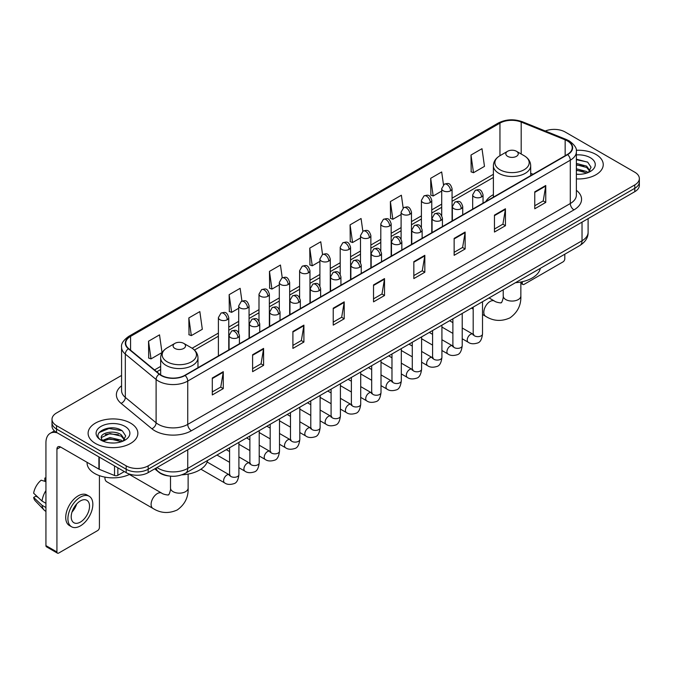 <?xml version="1.0" encoding="UTF-8"?>
<svg xmlns="http://www.w3.org/2000/svg" width="673" height="673" viewBox="0 0 673 673"><rect width="100%" height="100%" fill="white"/><g stroke="black" fill="none" stroke-linecap="round" stroke-linejoin="round"><path stroke-width="1.01" d="M493.385 194.64A27.467 15.858 0 0 0 485.839 201.513M168.721 475.946A15.546 8.976 180 0 1 158.887 472.278L154.731 468.845M121.569 375.433L56.557 412.97A15.546 8.976 0 0 0 52.006 419.321L52.006 426.085A15.546 8.976 0 0 0 56.557 432.436L126.179 472.631A15.546 8.976 0 0 0 148.169 472.631L634.799 191.679A15.546 8.976 0 0 0 639.35 185.327L639.35 181.946A15.546 8.976 0 0 1 634.799 188.289A15.546 8.976 0 0 0 639.35 181.946L639.35 178.564A15.546 8.976 0 0 0 634.799 172.212L565.177 132.017A15.546 8.976 0 0 0 545.29 130.999M52.006 419.321A15.546 8.976 0 0 0 56.557 425.664L126.179 465.859A15.546 8.976 0 0 0 148.169 465.859L148.169 469.249L634.799 188.289L148.169 469.249A15.546 8.976 0 0 1 126.179 469.249A15.546 8.976 0 0 0 148.169 469.249L148.169 472.631M56.557 425.664L56.557 429.046L126.179 469.249L56.557 429.046A15.546 8.976 0 0 1 52.006 422.703A15.546 8.976 0 0 0 56.557 429.046L56.557 432.436M595.95 154.445A24.876 14.36 0 0 0 576.273 150.289A24.876 14.36 0 0 1 595.95 154.445A24.876 14.36 0 0 1 603.244 164.599A24.876 14.36 0 0 0 595.95 154.445M130.579 423.124A24.876 14.36 0 0 0 103.474 420.011A24.876 14.36 0 0 0 88.113 433.277A24.876 14.36 0 0 0 95.398 443.431A24.876 14.36 0 0 0 122.511 446.544A24.876 14.36 0 0 0 137.864 433.277A24.876 14.36 0 0 0 130.579 423.124A24.876 14.36 0 0 0 103.474 420.011A24.876 14.36 0 0 0 88.113 433.277A24.876 14.36 0 0 0 95.398 443.431A24.876 14.36 0 0 0 122.511 446.544A24.876 14.36 0 0 0 137.864 433.277A24.876 14.36 0 0 0 130.579 423.124M567.373 140.901A16.581 9.573 180 0 1 572.227 147.673A16.581 9.573 180 0 1 567.373 154.445L184.814 375.315A16.581 9.573 180 0 1 159.501 374.037L128.711 348.648A16.581 9.573 180 0 1 125.716 343.154A16.581 9.573 180 0 1 130.57 336.391L499.955 123.125A16.581 9.573 180 0 1 521.188 122.057L565.16 139.833A16.581 9.573 180 0 1 567.373 140.901M567.667 140.733A17.002 9.817 0 0 0 565.396 139.631L521.432 121.855A17.002 9.817 0 0 0 499.66 122.957L130.276 336.214A17.002 9.817 0 0 0 128.375 348.782L159.165 374.171A17.002 9.817 0 0 0 185.1 375.484L567.667 154.613A17.002 9.817 0 0 0 567.667 140.733M212.298 378.024L212.298 394.942L223.285 388.599L223.285 371.673L212.298 378.024M212.298 391.938L220.761 387.051L223.243 372.236A4.147 2.398 -120 0 0 223.285 371.673M220.685 387.093L223.285 388.599M252.602 354.747L252.602 371.673L263.597 365.33L263.597 348.404L252.602 354.747M252.602 368.669L261.065 363.782L263.547 348.967A4.147 2.398 -120 0 0 263.597 348.404M260.998 363.824L263.597 365.33M292.906 331.478L292.906 348.404L303.902 342.052L303.902 325.126L292.906 331.478M292.906 345.4L301.378 340.513L303.86 325.69A4.147 2.398 -120 0 0 303.902 325.126M301.302 340.555L303.902 342.052M333.219 308.209L333.219 325.126L344.214 318.783L344.214 301.857L333.219 308.209M333.219 322.123L341.682 317.235L344.164 302.421A4.147 2.398 -120 0 0 344.214 301.857M341.615 317.286L344.214 318.783M534.757 191.847L534.757 208.773L545.753 202.422L545.753 185.496L534.757 191.847M534.757 205.77L543.229 200.882L545.71 186.059A4.147 2.398 -120 0 0 545.753 185.496M543.153 200.924L545.753 202.422M494.453 215.116L494.453 232.042L505.44 225.699L505.44 208.773L494.453 215.116M494.453 229.039L502.916 224.151L505.398 209.337A4.147 2.398 -120 0 0 505.44 208.773M502.84 224.193L505.44 225.699M454.14 238.393L454.14 255.311L465.136 248.968L465.136 232.042L454.14 238.393M454.14 252.316L462.612 247.42L465.093 232.606A4.147 2.398 -120 0 0 465.136 232.042M462.536 247.471L465.136 248.968M413.836 261.662L413.836 278.588L424.831 272.237L424.831 255.311L413.836 261.662M413.836 275.585L422.299 270.697L424.781 255.875A4.147 2.398 -120 0 0 424.831 255.311M422.223 270.739L424.831 272.237M373.523 284.931L373.523 301.857L384.519 295.514L384.519 278.588L373.523 284.931M373.523 298.854L381.995 293.966L384.476 279.152A4.147 2.398 -120 0 0 384.519 278.588M381.919 294.008L384.519 295.514M576.374 178.909A24.876 14.36 0 0 0 603.244 164.599A24.876 14.36 0 0 1 576.374 178.909M148.169 465.859L634.799 184.907A15.546 8.976 0 0 0 639.35 178.564M241.935 301.075L240.143 288.322L229.148 294.665L229.325 311.49M188.844 317.934L191.325 335.617L202.321 329.274L199.839 311.591L188.844 317.934L189.02 334.759M148.531 341.211L151.013 358.894L162.008 352.543L159.526 334.86L148.531 341.211L148.708 358.028M362.848 231.218L361.065 218.506L350.078 224.849L350.254 241.674M403.161 207.974L401.377 195.229L390.382 201.58L390.559 218.397M443.482 184.764L441.681 171.96L430.695 178.303L430.871 195.128M470.999 155.034L473.481 172.717L484.476 166.374L481.994 148.691L470.999 155.034L471.176 171.859M282.239 277.764L280.448 265.044L269.461 271.396L269.637 288.212M322.544 254.478L320.76 241.775L309.765 248.118L309.942 264.943M309.765 248.118L312.247 265.81L319.902 261.385M312.247 265.81L309.765 264.876M350.078 224.849L352.559 242.532L360.501 237.948M352.559 242.532L350.078 241.607M390.382 201.58L392.864 219.263L401.1 214.502M392.864 219.263L390.382 218.338M430.695 178.303L433.176 195.994L441.707 191.065M433.176 195.994L430.695 195.061M473.481 172.717L470.999 171.792M269.461 271.396L271.942 289.079L279.303 284.83M271.942 289.079L269.461 288.153M229.148 294.665L231.63 312.348L238.696 308.268M231.63 312.348L229.148 311.422M191.325 335.617L188.844 334.691M151.013 358.894L148.531 357.969M576.374 174.172L579.461 174.332M576.374 168.797L586.646 171.506L588.017 172.599M576.374 170.143L586.89 173.02M576.374 163.43L586.646 166.13L590.011 170.782M576.374 164.767L586.646 167.476L589.741 171.127M576.374 174.282A16.892 9.75 0 0 0 590.314 171.497A16.892 9.75 0 0 0 590.314 157.701A16.892 9.75 0 0 0 576.374 154.908M588.412 172.439L591.062 167.241L587.714 162.193L576.374 159.181M576.374 159.703L587.487 162.042M576.374 165.07L583.743 165.995M576.374 170.446L583.743 171.371M520.852 282.45L522.298 283.283A2.591 1.497 120 0 0 522.837 284.469A2.591 1.497 120 0 0 524.132 284.343L562.973 261.915A2.591 1.497 120 0 0 564.807 258.743L564.807 254.209M522.298 283.283L522.298 281.709M507.644 156.346A6.217 3.592 0 0 0 516.435 156.346A6.217 3.592 0 0 0 516.435 151.265L524.158 155.724A17.136 9.893 0 0 1 524.158 169.722A17.136 9.893 0 0 1 499.921 169.722A17.136 9.893 0 0 1 499.921 155.724C495.698 158.231 493.519 161.562 493.385 165.718A18.659 10.768 0 0 0 498.844 173.331A18.659 10.768 0 0 0 519.177 175.67A18.659 10.768 0 0 0 530.694 165.718C530.56 161.562 528.381 158.231 524.158 155.724L516.435 151.265A6.217 3.592 0 0 0 507.644 151.265A6.217 3.592 0 0 0 507.644 156.346M515.468 282.694A28.502 16.455 0 0 0 540.335 268.334M104.929 477.712L104.929 477.115A8.808 5.09 120 0 0 104.929 477.712A8.808 5.09 120 0 0 106.755 481.742L152.922 508.401A8.808 5.09 -60 0 1 151.576 501.343A8.808 5.09 -60 0 1 157.331 493.578A8.808 5.09 -60 0 1 161.73 493.141C162.74 494.344 169.411 495.555 168.469 494.68C168.755 495.934 171.043 489.549 170.505 488.076A8.808 5.09 180 0 0 173.087 491.669A8.808 5.09 180 0 0 185.546 491.669A8.808 5.09 180 0 0 188.12 488.076C188.499 497.196 184.882 504.481 177.277 509.941C168.755 513.793 160.637 513.28 152.922 508.401M174.921 348.446A6.217 3.592 0 0 0 183.712 348.446A6.217 3.592 0 0 0 183.712 343.365L191.435 347.823A17.136 9.893 0 0 1 191.435 361.813A17.136 9.893 0 0 1 167.198 361.813A17.136 9.893 0 0 1 167.198 347.823C162.975 350.33 160.797 353.661 160.662 357.809A18.659 10.768 0 0 0 166.122 365.431A18.659 10.768 0 0 0 186.455 367.761A18.659 10.768 0 0 0 197.971 357.809C197.837 353.661 195.65 350.33 191.435 347.823L183.712 343.365A6.217 3.592 0 0 0 174.921 343.365A6.217 3.592 0 0 0 174.921 348.446M181.853 474.844A28.502 16.455 0 0 0 207.612 460.433M117.842 467.819L117.842 475.331L124.345 471.571M57.331 432.882A20.728 11.971 -120 0 0 50.223 433.311A20.728 11.971 -120 0 0 45.932 442.8L45.932 545.618L56.927 551.969L56.927 449.143A5.182 2.995 60 0 1 57.996 446.771A5.182 2.995 60 0 1 60.587 447.032L98.906 469.157L98.906 456.883M56.927 551.969A2.591 1.497 120 0 0 57.457 553.156L46.471 546.804A2.591 1.497 -60 0 1 45.932 545.618M57.457 553.156A2.591 1.497 120 0 0 58.753 553.029L97.602 530.602A2.591 1.497 120 0 0 99.427 527.43L99.427 475.651M117.842 475.331A2.591 1.497 180 0 1 114.528 475.5L99.251 469.317A2.591 1.497 180 0 1 98.906 469.157M80.373 522.097A12.955 7.479 120 0 0 88.836 510.681A12.955 7.479 120 0 0 86.851 500.3A12.955 7.479 120 0 0 80.373 500.939A12.955 7.479 120 0 0 71.91 512.355A12.955 7.479 120 0 0 73.895 522.736A12.955 7.479 120 0 0 80.373 522.097M72.003 512.052A12.955 7.479 120 0 0 76.655 504.001M45.932 478.419L44.83 478.082L44.83 480.682L45.932 481.321M89.189 496.253L86.985 494.992A17.616 10.171 120 0 0 78.177 495.858A17.616 10.171 120 0 0 66.669 511.387A17.616 10.171 120 0 0 69.369 525.504L71.565 526.774A17.616 10.171 120 0 0 80.373 525.899A17.616 10.171 120 0 0 91.89 510.378A17.616 10.171 120 0 0 89.189 496.253A17.616 10.171 120 0 0 80.373 497.128A17.616 10.171 120 0 0 68.865 512.658A17.616 10.171 120 0 0 71.565 526.774M45.932 490.533A17.103 9.876 120 0 0 42.037 501.065L33.65 493.216A13.477 7.782 120 0 1 41.171 480.202L45.932 481.641M45.932 503.32L42.037 501.065M38.184 497.465L35.905 496.152L33.65 497.448L42.037 505.297L45.932 507.551M42.037 505.297A17.103 9.876 120 0 0 44.149 510.075A17.103 9.876 120 0 0 45.444 511.093L45.932 511.379M45.932 477.78A13.477 7.782 120 0 0 44.83 478.082M33.65 497.448A13.477 7.782 120 0 0 35.24 500.805L44.149 510.075M87.078 462.326L87.078 462.898A25.911 14.957 0 0 0 94.666 473.481A25.911 14.957 0 0 0 129.923 474.221M110.179 442.901L114.09 443.011M102.414 440.42L109.96 437.543L121.275 440.184L122.637 441.286M103.112 441.143L109.96 438.889L121.519 441.698M102.532 440.941L101.32 438.106A11.71 6.764 0 0 0 103.213 441.236M124.631 439.461L121.275 434.817C114.242 429.567 99.772 432.806 101.32 438.106L101.278 437.585M101.354 438.266L101.673 437.4L109.96 433.513L121.275 436.154L124.37 439.814M123.041 441.118L125.691 435.927L122.343 430.88C110.49 422.358 89.425 433.589 101.589 440.47L102.187 440.84M124.934 426.379A16.892 9.75 0 0 0 101.043 426.379A16.892 9.75 0 0 0 101.043 440.176A16.892 9.75 0 0 0 124.934 440.176A16.892 9.75 0 0 0 124.934 426.379M99.116 432.571L109.034 428.499L122.107 430.728M105.316 434.548L109.034 433.875L118.372 434.674M105.316 439.923L109.034 439.25L118.372 440.049M157.036 467.508A20.728 11.971 0 0 0 158.424 468.4A20.728 11.971 0 0 0 187.742 468.4L582.027 240.757A20.728 11.971 0 0 0 588.101 232.294C588.252 237.443 585.51 241.843 579.882 245.502L185.597 473.144A10.364 5.981 60 0 0 187.742 468.4L187.742 449.783M582.027 222.14L582.027 240.757A10.364 5.981 60 0 1 579.882 245.502M156.195 467.996A10.364 6.932 129.5 0 0 158.004 471.369L154.857 468.77M634.799 191.679L634.799 184.907M126.179 472.631L126.179 465.859M576.374 190.316A25.911 14.957 180 0 1 573.968 209.875L191.41 430.745A5.182 2.995 60 0 1 187.742 424.394L570.3 203.524A20.728 11.971 0 0 0 576.374 195.061L576.374 151.736A20.728 11.971 180 0 1 570.3 160.199A5.182 2.995 -120 0 0 567.667 154.613M191.41 430.745A25.911 14.957 180 0 1 154.765 430.745A25.911 14.957 180 0 1 151.862 428.743L121.073 403.363A25.911 14.957 180 0 1 121.569 385.806M158.424 424.394A20.728 11.971 0 0 0 187.742 424.394L187.742 381.069A20.728 11.971 180 0 1 156.102 379.471L125.321 354.082A20.728 11.971 180 0 1 121.569 347.218L121.569 390.55A20.728 11.971 0 0 0 125.321 397.415L156.102 422.795A20.728 11.971 0 0 0 158.424 424.394M576.374 151.736C577.064 148.497 574.683 144.888 569.232 140.901L566.506 139.58A5.182 2.423 112 0 0 565.396 139.631M566.506 139.58L522.534 121.805C513.953 118.768 505.81 119.205 498.096 123.125A5.182 2.995 60 0 1 499.66 122.957M130.276 336.214A5.182 2.995 -120 0 0 128.711 336.382C123.336 340.252 120.955 343.861 121.569 347.218M128.375 348.782A5.182 3.466 129.5 0 0 125.321 354.082L125.321 397.415A5.182 3.466 -50.5 0 1 121.073 403.363M522.534 121.805A5.182 2.423 112 0 0 521.432 121.855M159.165 374.171A5.182 3.466 129.5 0 0 156.102 379.471L156.102 422.795A5.182 3.466 -50.5 0 1 151.862 428.743M185.1 375.484A5.182 2.995 60 0 1 187.742 381.069L570.3 160.199L570.3 203.524A5.182 2.995 60 0 0 573.968 209.875M130.57 336.391L130.57 350.179M565.16 139.833L565.16 155.724M521.188 122.057L521.188 154.016M533.066 174.248L530.694 173.289M499.955 123.125L499.955 155.707M493.385 174.307L452.071 198.165M441.707 204.146L431.772 209.883M421.407 215.865L411.472 221.602M401.1 227.592L391.164 233.321M380.8 239.31L370.865 245.048M360.501 251.029L350.566 256.766M340.202 262.748L330.266 268.485M319.902 274.466L309.967 280.204M299.603 286.193L289.668 291.931M279.303 297.912L269.36 303.649M258.996 309.63L249.06 315.368M238.696 321.349L228.761 327.086M218.397 333.076L192.125 348.244M160.662 366.406L154.538 369.94M373.523 285.47L384.476 279.152M413.836 262.201L424.781 255.875M454.14 238.923L465.093 232.606M494.453 215.654L505.398 209.337M534.757 192.385L545.71 186.059M333.219 308.739L344.164 302.421M292.906 332.016L303.86 325.69M252.602 355.285L263.547 348.967M212.298 378.554L223.243 372.236M520.852 282.012L520.852 295.977A8.808 5.09 180 0 1 518.269 299.578A8.808 5.09 180 0 1 505.81 299.578A8.808 5.09 180 0 1 503.227 295.977C503.766 297.449 501.478 303.834 501.192 302.581C502.142 303.456 495.463 302.244 494.462 301.041L489.069 297.937M520.852 295.977C521.222 305.096 517.613 312.381 510.008 317.841C501.478 321.702 493.359 321.189 485.645 316.302A8.808 5.09 -60 0 1 484.299 309.244A8.808 5.09 -60 0 1 490.053 301.479A8.808 5.09 -60 0 1 494.462 301.041M481.515 196.945A5.182 2.995 0 0 0 483.037 194.825C480.934 188.179 478.89 189.508 475.264 190.341A5.182 2.995 60 0 1 477.855 190.594A5.182 2.995 -120 0 1 481.515 196.945A5.182 2.995 0 0 1 474.187 196.945A5.182 2.995 0 0 1 472.673 194.825L475.264 190.341M462.216 338.771L468.189 342.221A4.661 2.692 -60 0 1 467.474 338.485A4.661 2.692 -60 0 1 470.52 334.38A4.661 2.692 -60 0 1 470.73 334.262A4.661 2.692 -60 0 1 472.858 334.144L462.216 328.003M473.455 334.616L473.035 334.961L473.186 333.951A4.661 2.692 -0 0 0 474.549 335.861A4.661 2.692 -0 0 0 480.934 335.97A4.661 2.692 -0 0 0 482.516 333.951C481.876 339.369 480.202 342.397 477.485 343.028C473.582 344.214 470.486 343.945 468.189 342.221M461.215 208.664A5.182 2.995 0 0 0 462.73 206.552C460.626 199.906 458.582 201.227 454.956 202.06A5.182 2.995 60 0 1 457.547 202.321A5.182 2.995 -120 0 1 461.215 208.664A5.182 2.995 0 0 1 453.888 208.664A5.182 2.995 0 0 1 452.365 206.552L454.956 202.06M441.917 350.498L447.89 353.948A4.661 2.692 -60 0 1 447.175 350.204A4.661 2.692 -60 0 1 450.22 346.099A4.661 2.692 -60 0 1 450.43 345.989A4.661 2.692 -60 0 1 452.55 345.863L441.917 339.722M453.156 346.334L452.736 346.679L452.887 345.678A4.661 2.692 -0 0 0 454.25 347.579A4.661 2.692 -0 0 0 460.635 347.697A4.661 2.692 -0 0 0 462.216 345.678C461.577 351.087 459.895 354.116 457.186 354.747C453.282 355.933 450.187 355.664 447.89 353.948M440.916 220.382A5.182 2.995 0 0 0 442.43 218.271C440.327 211.625 438.283 212.946 434.657 213.778A5.182 2.995 60 0 1 437.248 214.039A5.182 2.995 -120 0 1 440.916 220.382A5.182 2.995 0 0 1 433.589 220.382A5.182 2.995 0 0 1 432.066 218.271L434.657 213.778M421.609 362.217L427.591 365.666A4.661 2.692 -60 0 1 426.875 361.931A4.661 2.692 -60 0 1 429.921 357.817A4.661 2.692 -60 0 1 430.131 357.708A4.661 2.692 -60 0 1 432.251 357.59L421.609 351.441M432.857 358.053L432.436 358.398L432.588 357.397A4.661 2.692 -0 0 0 433.95 359.298A4.661 2.692 -0 0 0 440.335 359.416A4.661 2.692 -0 0 0 441.917 357.397C441.278 362.814 439.595 365.834 436.878 366.474C432.983 367.651 429.887 367.391 427.591 365.666M420.617 232.109A5.182 2.995 0 0 0 422.131 229.989C420.028 223.343 417.983 224.664 414.358 225.505A5.182 2.995 60 0 1 416.949 225.758A5.182 2.995 -120 0 1 420.617 232.109A5.182 2.995 0 0 1 413.281 232.109A5.182 2.995 0 0 1 411.767 229.989L414.358 225.505M401.31 373.936L407.291 377.385A4.661 2.692 -60 0 1 406.576 373.65A4.661 2.692 -60 0 1 409.621 369.536A4.661 2.692 -60 0 1 409.832 369.427A4.661 2.692 -60 0 1 411.952 369.309L401.31 363.168M412.549 369.78L412.137 370.125L412.288 369.115A4.661 2.692 -0 0 0 413.651 371.016A4.661 2.692 -0 0 0 420.036 371.134A4.661 2.692 -0 0 0 421.609 369.115C420.97 374.533 419.296 377.553 416.579 378.192C412.684 379.379 409.588 379.109 407.291 377.385M400.309 243.828A5.182 2.995 0 0 0 401.831 241.708C399.728 235.062 397.684 236.391 394.058 237.224A5.182 2.995 60 0 1 396.649 237.476A5.182 2.995 -120 0 1 400.309 243.828A5.182 2.995 0 0 1 392.982 243.828A5.182 2.995 0 0 1 391.467 241.708L394.058 237.224M381.011 385.654L386.992 389.103A4.661 2.692 -60 0 1 386.277 385.368A4.661 2.692 -60 0 1 389.322 381.255A4.661 2.692 -60 0 1 389.524 381.145A4.661 2.692 -60 0 1 391.652 381.027L381.011 374.886M392.25 381.498L391.837 381.843L391.98 380.834A4.661 2.692 -0 0 0 393.352 382.744A4.661 2.692 -0 0 0 399.737 382.853A4.661 2.692 -0 0 0 401.31 380.834C400.671 386.252 398.996 389.28 396.279 389.911C392.384 391.097 389.288 390.828 386.992 389.103M380.009 255.547A5.182 2.995 0 0 0 381.532 253.435C379.429 246.781 377.385 248.11 373.759 248.943A5.182 2.995 60 0 1 376.35 249.203A5.182 2.995 -120 0 1 380.009 255.547A5.182 2.995 0 0 1 372.682 255.547A5.182 2.995 0 0 1 371.168 253.435L373.759 248.943M360.711 397.373L366.684 400.83A4.661 2.692 -60 0 1 365.969 397.087A4.661 2.692 -60 0 1 369.023 392.982A4.661 2.692 -60 0 1 369.225 392.864A4.661 2.692 -60 0 1 371.353 392.746L360.711 386.605M371.95 393.217L371.538 393.562L371.681 392.552A4.661 2.692 -0 0 0 373.052 394.462A4.661 2.692 -0 0 0 379.429 394.58A4.661 2.692 -0 0 0 381.011 392.552C380.371 397.97 378.697 400.999 375.98 401.63C372.085 402.816 368.989 402.547 366.684 400.83M359.71 267.265A5.182 2.995 0 0 0 361.233 265.154C359.13 258.508 357.085 259.828 353.46 260.661A5.182 2.995 60 0 1 356.051 260.922A5.182 2.995 -120 0 1 359.71 267.265A5.182 2.995 0 0 1 352.383 267.265A5.182 2.995 0 0 1 350.869 265.154L353.46 260.661M340.412 409.1L346.385 412.549A4.661 2.692 -60 0 1 345.67 408.805A4.661 2.692 -60 0 1 348.715 404.7A4.661 2.692 -60 0 1 348.925 404.591A4.661 2.692 -60 0 1 351.054 404.465L340.412 398.323M351.651 404.936L351.23 405.281L351.382 404.28A4.661 2.692 -0 0 0 352.753 406.181A4.661 2.692 -0 0 0 359.13 406.299A4.661 2.692 -0 0 0 360.711 404.28C360.072 409.689 358.398 412.717 355.681 413.348C351.786 414.534 348.681 414.265 346.385 412.549M339.411 278.992A5.182 2.995 0 0 0 340.925 276.872C338.822 270.226 336.778 271.547 333.152 272.388A5.182 2.995 60 0 1 335.743 272.641A5.182 2.995 -120 0 1 339.411 278.992A5.182 2.995 0 0 1 332.083 278.992A5.182 2.995 0 0 1 330.561 276.872L333.152 272.388M320.112 420.818L326.085 424.268A4.661 2.692 -60 0 1 325.37 420.532A4.661 2.692 -60 0 1 328.416 416.419A4.661 2.692 -60 0 1 328.626 416.309A4.661 2.692 -60 0 1 330.746 416.192L320.112 410.042M331.352 416.663L330.931 417.008L331.082 415.998A4.661 2.692 -0 0 0 332.445 417.899A4.661 2.692 -0 0 0 338.83 418.017A4.661 2.692 -0 0 0 340.412 415.998C339.772 421.416 338.09 424.436 335.381 425.075C331.478 426.261 328.382 425.992 326.085 424.268M319.111 290.711A5.182 2.995 0 0 0 320.626 288.591C318.522 281.945 316.478 283.266 312.852 284.107A5.182 2.995 60 0 1 315.444 284.359A5.182 2.995 -120 0 1 319.111 290.711A5.182 2.995 0 0 1 311.784 290.711A5.182 2.995 0 0 1 310.261 288.591L312.852 284.107M299.813 432.537L305.786 435.986A4.661 2.692 -60 0 1 305.071 432.251A4.661 2.692 -60 0 1 308.116 428.137A4.661 2.692 -60 0 1 308.327 428.028A4.661 2.692 -60 0 1 310.446 427.91L299.813 421.769M311.052 428.381L310.632 428.726L310.783 427.717A4.661 2.692 -0 0 0 312.146 429.618A4.661 2.692 -0 0 0 318.531 429.736A4.661 2.692 -0 0 0 320.112 427.717C319.473 433.134 317.791 436.154 315.082 436.794C311.178 437.98 308.083 437.711 305.786 435.986M298.812 302.429A5.182 2.995 0 0 0 300.326 300.309C298.223 293.664 296.179 294.993 292.553 295.826A5.182 2.995 60 0 1 295.144 296.078A5.182 2.995 -120 0 1 298.812 302.429A5.182 2.995 0 0 1 291.485 302.429A5.182 2.995 0 0 1 289.962 300.309L292.553 295.826M279.505 444.256L285.487 447.705A4.661 2.692 -60 0 1 284.772 443.97A4.661 2.692 -60 0 1 287.817 439.864A4.661 2.692 -60 0 1 288.027 439.747A4.661 2.692 -60 0 1 290.147 439.629L279.505 433.488M290.753 440.1L290.332 440.445L290.484 439.435A4.661 2.692 -0 0 0 291.846 441.345A4.661 2.692 -0 0 0 298.232 441.454A4.661 2.692 -0 0 0 299.813 439.435C299.174 444.853 297.491 447.882 294.774 448.512C290.879 449.699 287.783 449.429 285.487 447.705M278.513 314.148A5.182 2.995 0 0 0 280.027 312.036C277.924 305.391 275.88 306.711 272.254 307.544A5.182 2.995 60 0 1 274.845 307.805A5.182 2.995 -120 0 1 278.513 314.148A5.182 2.995 0 0 1 271.177 314.148A5.182 2.995 0 0 1 269.663 312.036L272.254 307.544M259.206 455.974L265.187 459.432A4.661 2.692 -60 0 1 264.472 455.688A4.661 2.692 -60 0 1 267.518 451.583A4.661 2.692 -60 0 1 267.719 451.465A4.661 2.692 -60 0 1 269.848 451.347L259.206 445.206M270.445 451.819L270.033 452.163L270.184 451.162A4.661 2.692 -0 0 0 271.547 453.064A4.661 2.692 -0 0 0 277.932 453.181A4.661 2.692 -0 0 0 279.505 451.162C278.866 456.572 277.192 459.6 274.475 460.231C270.58 461.417 267.484 461.148 265.187 459.432M258.205 325.867A5.182 2.995 0 0 0 259.728 323.755C257.624 317.109 255.58 318.43 251.954 319.263A5.182 2.995 60 0 1 254.545 319.524A5.182 2.995 -120 0 1 258.205 325.867A5.182 2.995 0 0 1 250.878 325.867A5.182 2.995 0 0 1 249.363 323.755L251.954 319.263M238.907 467.701L244.879 471.15A4.661 2.692 -60 0 1 244.164 467.415A4.661 2.692 -60 0 1 247.218 463.302A4.661 2.692 -60 0 1 247.42 463.192A4.661 2.692 -60 0 1 249.548 463.074L238.907 456.925M250.146 463.537L249.733 463.882L249.876 462.881A4.661 2.692 -0 0 0 251.248 464.782A4.661 2.692 -0 0 0 257.624 464.9A4.661 2.692 -0 0 0 259.206 462.881C258.567 468.299 256.893 471.319 254.175 471.958C250.28 473.136 247.184 472.875 244.879 471.15M237.906 337.594A5.182 2.995 0 0 0 239.428 335.474C237.325 328.828 235.281 330.149 231.655 330.99A5.182 2.995 60 0 1 234.246 331.242A5.182 2.995 -120 0 1 237.906 337.594A5.182 2.995 0 0 1 230.578 337.594A5.182 2.995 0 0 1 229.064 335.474L231.655 330.99M200.907 469.199L224.58 482.869A4.661 2.692 -60 0 1 223.865 479.134A4.661 2.692 -60 0 1 226.919 475.02A4.661 2.692 -60 0 1 227.121 474.911A4.661 2.692 -60 0 1 229.249 474.793L207.141 462.023M229.846 475.264L229.426 475.609L229.577 474.6A4.661 2.692 -0 0 0 230.948 476.501A4.661 2.692 -0 0 0 237.325 476.619A4.661 2.692 -0 0 0 238.907 474.6C238.267 480.017 236.593 483.037 233.876 483.677C229.981 484.863 226.877 484.594 224.58 482.869M450.548 190.787A5.182 2.995 0 0 0 452.071 188.676C449.968 182.021 447.924 183.35 444.298 184.183A5.182 2.995 60 0 1 446.889 184.444A5.182 2.995 -120 0 1 450.548 190.787A5.182 2.995 0 0 1 443.221 190.787A5.182 2.995 0 0 1 441.707 188.676L444.298 184.183M430.249 202.506A5.182 2.995 0 0 0 431.772 200.394C429.668 193.748 427.624 195.069 423.998 195.902A5.182 2.995 60 0 1 426.589 196.163A5.182 2.995 -120 0 1 430.249 202.506A5.182 2.995 0 0 1 422.922 202.506A5.182 2.995 0 0 1 421.407 200.394L423.998 195.902M409.95 214.233A5.182 2.995 0 0 0 411.472 212.113C409.369 205.467 407.325 206.788 403.691 207.629A5.182 2.995 60 0 1 406.29 207.881A5.182 2.995 -120 0 1 409.95 214.233A5.182 2.995 0 0 1 402.622 214.233A5.182 2.995 0 0 1 401.1 212.113L403.691 207.629M389.65 225.951A5.182 2.995 0 0 0 391.164 223.831C389.061 217.186 387.017 218.515 383.391 219.348A5.182 2.995 60 0 1 385.982 219.6A5.182 2.995 -120 0 1 389.65 225.951A5.182 2.995 0 0 1 382.323 225.951A5.182 2.995 0 0 1 380.8 223.831L383.391 219.348M369.351 237.67A5.182 2.995 0 0 0 370.865 235.558C368.762 228.904 366.718 230.233 363.092 231.066A5.182 2.995 60 0 1 365.683 231.327A5.182 2.995 -120 0 1 369.351 237.67A5.182 2.995 0 0 1 362.024 237.67A5.182 2.995 0 0 1 360.501 235.558L363.092 231.066M349.051 249.389A5.182 2.995 0 0 0 350.566 247.277C348.463 240.631 346.418 241.952 342.793 242.785A5.182 2.995 60 0 1 345.384 243.046A5.182 2.995 -120 0 1 349.051 249.389A5.182 2.995 0 0 1 341.716 249.389A5.182 2.995 0 0 1 340.202 247.277L342.793 242.785M328.744 261.107A5.182 2.995 0 0 0 330.266 258.996C328.163 252.35 326.119 253.671 322.493 254.503A5.182 2.995 60 0 1 325.084 254.764A5.182 2.995 -120 0 1 328.744 261.107A5.182 2.995 0 0 1 321.416 261.107A5.182 2.995 0 0 1 319.902 258.996L322.493 254.503M308.444 272.834A5.182 2.995 0 0 0 309.967 270.714C307.864 264.068 305.82 265.389 302.194 266.23A5.182 2.995 60 0 1 304.785 266.483A5.182 2.995 -120 0 1 308.444 272.834A5.182 2.995 0 0 1 301.117 272.834A5.182 2.995 0 0 1 299.603 270.714L302.194 266.23M288.145 284.553A5.182 2.995 0 0 0 289.668 282.433C287.564 275.787 285.52 277.116 281.894 277.949A5.182 2.995 60 0 1 284.486 278.201A5.182 2.995 -120 0 1 288.145 284.553A5.182 2.995 0 0 1 280.818 284.553A5.182 2.995 0 0 1 279.303 282.433L281.894 277.949M267.846 296.271A5.182 2.995 0 0 0 269.36 294.16C267.257 287.506 265.212 288.835 261.587 289.668A5.182 2.995 60 0 1 264.178 289.928A5.182 2.995 -120 0 1 267.846 296.271A5.182 2.995 0 0 1 260.518 296.271A5.182 2.995 0 0 1 258.996 294.16L261.587 289.668M247.546 307.99A5.182 2.995 0 0 0 249.06 305.879C246.957 299.233 244.913 300.553 241.287 301.386A5.182 2.995 60 0 1 243.878 301.647A5.182 2.995 -120 0 1 247.546 307.99A5.182 2.995 0 0 1 240.219 307.99A5.182 2.995 0 0 1 238.696 305.879L241.287 301.386M227.247 319.717A5.182 2.995 0 0 0 228.761 317.597C226.658 310.951 224.614 312.272 220.988 313.113A5.182 2.995 60 0 1 223.579 313.366A5.182 2.995 -120 0 1 227.247 319.717A5.182 2.995 0 0 1 219.92 319.717A5.182 2.995 0 0 1 218.397 317.597L220.988 313.113M56.927 449.143L60.587 447.032M99.251 457.085L99.251 469.317M114.528 475.5L114.528 465.901M185.597 473.144C177.251 477.334 168.915 477.334 160.578 473.144L158.004 471.369M588.101 232.294L588.101 218.641M498.096 123.125L128.711 336.382M493.385 177.462L452.071 201.32M441.707 207.301L431.772 213.038M421.407 219.019L411.472 224.757M401.1 230.746L391.164 236.475M380.8 242.465L370.865 248.202M360.501 254.184L350.566 259.921M340.202 265.902L330.266 271.64M319.902 277.621L309.967 283.358M299.603 289.348L289.668 295.085M279.303 301.067L269.36 306.804M258.996 312.785L249.06 318.522M238.696 324.504L228.761 330.241M218.397 336.231L194.447 350.061M160.662 369.561L156.792 371.799M522.837 284.469L520.852 283.325M485.645 316.302L482.516 314.493M473.186 309.109L471.453 308.108M530.694 175.619L530.694 165.718M493.385 197.155L493.385 165.718M507.644 151.265L499.921 155.724M503.227 289.76L503.227 295.977M188.12 474.103L188.12 488.076M197.971 367.71L197.971 357.809M160.662 374.878L160.662 357.809M174.921 343.365L167.198 347.823M161.73 493.141L129.401 474.473M170.505 476.164L170.505 488.076M473.8 334.523L472.858 334.144M482.516 301.723L482.516 333.951M483.037 203.137L483.037 194.825M452.887 333.387L441.917 327.053M473.186 307.107L473.186 333.951M472.673 209.118L472.673 194.825M452.887 322.619L449.606 320.718M453.501 346.242L452.55 345.863M462.216 313.441L462.216 345.678M462.73 214.855L462.73 206.552M432.588 345.106L421.609 338.771M452.887 318.825L452.887 345.678M452.365 220.837L452.365 206.552M432.588 334.338L429.298 332.445M433.202 357.96L432.251 357.59M441.917 325.16L441.917 357.397M442.43 226.574L442.43 218.271M412.288 356.833L401.31 350.498M432.588 330.544L432.588 357.397M432.066 232.555L432.066 218.271M412.288 346.057L408.999 344.164M412.902 369.679L411.952 369.309M421.609 336.879L421.609 369.115M422.131 238.292L422.131 229.989M391.98 368.552L381.011 362.217M412.288 342.263L412.288 369.115M411.767 244.282L411.767 229.989M391.98 357.775L388.7 355.882M392.603 381.398L391.652 381.027M401.31 348.597L401.31 380.834M401.831 250.019L401.831 241.708M371.681 380.27L360.711 373.936M391.98 353.99L391.98 380.834M391.467 256.001L391.467 241.708M371.681 369.502L368.4 367.601M372.295 393.125L371.353 392.746M381.011 360.324L381.011 392.552M381.532 261.738L381.532 253.435M351.382 391.989L340.412 385.654M371.681 365.708L371.681 392.552M371.168 267.719L371.168 253.435M351.382 381.221L348.101 379.32M351.996 404.843L351.054 404.465M360.711 372.043L360.711 404.28M361.233 273.457L361.233 265.154M331.082 403.707L320.112 397.373M351.382 377.427L351.382 404.28M350.869 279.438L350.869 265.154M331.082 392.939L327.801 391.047M331.696 416.562L330.746 416.192M340.412 383.761L340.412 415.998M340.925 285.175L340.925 276.872M310.783 415.434L299.813 409.1M331.082 389.145L331.082 415.998M330.561 291.165L330.561 276.872M310.783 404.658L307.502 402.765M311.397 428.28L310.446 427.91M320.112 395.48L320.112 427.717M320.626 296.894L320.626 288.591M290.484 427.153L279.505 420.818M310.783 400.872L310.783 427.717M310.261 302.884L310.261 288.591M290.484 416.385L287.194 414.484M291.098 440.007L290.147 439.629M299.813 407.207L299.813 439.435M300.326 308.621L300.326 300.309M270.184 438.872L259.206 432.537M290.484 412.591L290.484 439.435M289.962 314.602L289.962 300.309M270.184 428.104L266.895 426.202M270.798 451.726L269.848 451.347M279.505 418.926L279.505 451.162M280.027 320.34L280.027 312.036M249.876 450.59L238.907 444.256M270.184 424.31L270.184 451.162M269.663 326.321L269.663 312.036M249.876 439.822L246.596 437.93M250.491 463.445L249.548 463.074M259.206 430.644L259.206 462.881M259.728 332.058L259.728 323.755M229.577 462.317L216.967 455.032M249.876 436.028L249.876 462.881M249.363 338.039L249.363 323.755M229.577 451.541L226.296 449.648M230.191 475.163L229.249 474.793M238.907 442.363L238.907 474.6M239.428 343.777L239.428 335.474M229.577 447.747L229.577 474.6M229.064 349.767L229.064 335.474M452.071 221.013L452.071 188.676M441.707 215.621L441.707 188.676M431.772 232.732L431.772 200.394M421.407 227.339L421.407 200.394M411.472 244.45L411.472 212.113M401.1 239.066L401.1 212.113M391.164 256.169L391.164 223.831M380.8 250.785L380.8 223.831M370.865 267.896L370.865 235.558M360.501 262.504L360.501 235.558M350.566 279.615L350.566 247.277M340.202 274.222L340.202 247.277M330.266 291.333L330.266 258.996M319.902 285.949L319.902 258.996M309.967 303.052L309.967 270.714M299.603 297.668L299.603 270.714M289.668 314.779L289.668 282.433M279.303 309.387L279.303 282.433M269.36 326.498L269.36 294.16M258.996 321.105L258.996 294.16M249.06 338.216L249.06 305.879M238.696 332.824L238.696 305.879M228.761 349.935L228.761 317.597M218.397 355.916L218.397 317.597M50.223 433.311L54.42 430.888"/></g></svg>
